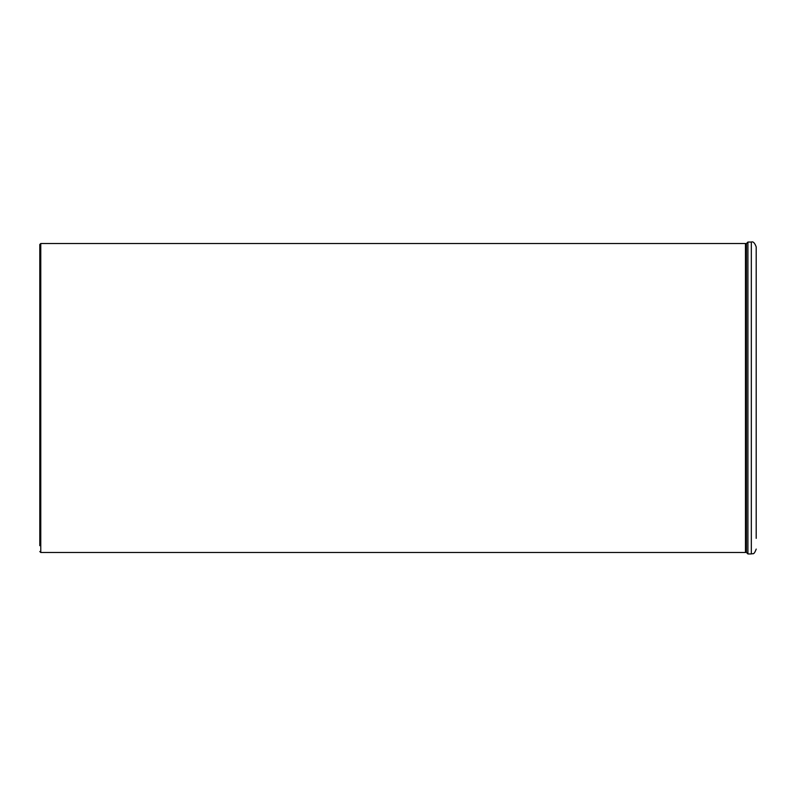 <?xml version="1.0" encoding="UTF-8"?>
<svg xmlns="http://www.w3.org/2000/svg" width="796" height="796" viewBox="0 0 796 796"><rect width="100%" height="100%" fill="white"/><g stroke="black" fill="none" stroke-linecap="round" stroke-linejoin="round"><path stroke-width="1.19" d="M746.449 398L746.449 243.506L747.912 242.054L747.912 553.946L746.449 552.494L746.449 398M756.2 549.081C753.762 555.837 752.648 553.031 751.325 553.946L751.325 242.054C753.125 241.278 754.747 242.899 756.2 246.919L756.2 538.355M39.8 545.668L39.8 244.481L40.775 243.506L40.775 552.494L39.8 551.519M40.775 552.494L745.474 552.494L745.474 243.506L40.775 243.506M751.325 242.054L747.912 242.054M751.325 553.946L747.912 553.946M745.474 552.494L746.449 551.519M745.474 243.506L746.449 244.481"/></g></svg>
